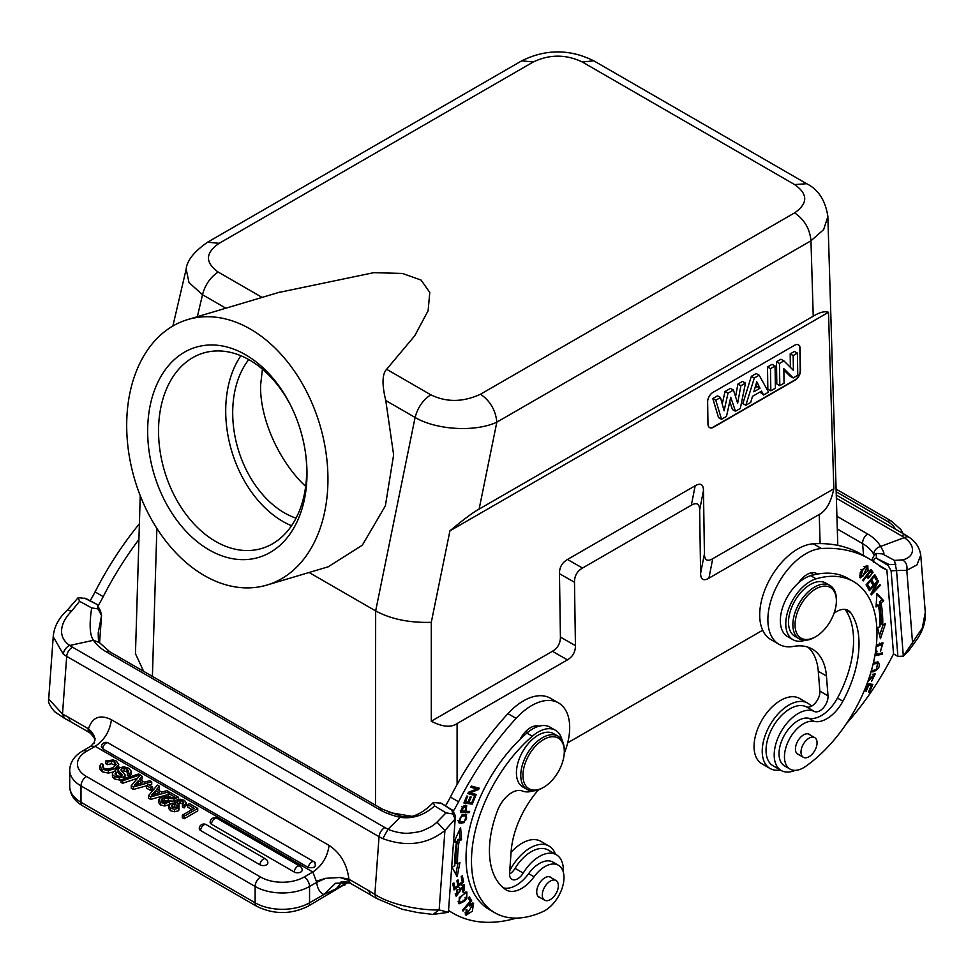 <?xml version="1.0" encoding="UTF-8"?>
<svg xmlns="http://www.w3.org/2000/svg" width="974" height="974" viewBox="0 0 974 974"><rect width="100%" height="100%" fill="white"/><g stroke="black" fill="none" stroke-linecap="round" stroke-linejoin="round"><path stroke-width="1.46" d="M582.513 568.049L567.489 559.478C562.071 562.643 559.393 567.379 559.466 573.698L574.49 582.269C574.429 575.951 577.095 571.214 582.513 568.049L691.345 505.214C696.763 502.121 699.527 503.716 699.649 510.011L703.471 490.555C703.35 484.273 700.586 482.678 695.168 485.77L691.345 505.214M574.49 582.269L575.439 645.64L560.415 637.081L559.466 573.698M457.098 784.52L457.098 723.56L567.428 659.861C572.773 656.671 575.439 651.935 575.439 645.64M567.696 742.809L762.679 630.227M703.471 490.555L704.421 553.938L700.598 573.382C700.732 579.676 703.496 581.271 708.914 578.179L819.231 514.479L820.12 543.614M700.598 573.382L699.649 510.011M853.541 581.6L848.098 578.459A113.13 65.319 120 0 0 817.454 574.076A19.237 11.104 120 0 0 816.662 573.54A19.237 11.104 120 0 0 798.583 582.793A34.626 19.991 120 0 0 781.185 612.804A34.626 19.991 120 0 0 787.516 636.521L792.958 639.662A34.626 19.991 -60 0 1 788.94 608.093A34.626 19.991 -60 0 1 816.139 578.824A113.13 65.319 -60 0 1 853.541 581.6A113.13 65.319 -60 0 1 872.424 666.727A113.13 65.319 -60 0 1 805.547 766.453A26.931 15.547 -60 0 1 790.048 769.095A26.931 15.547 -60 0 1 788.891 740.106A26.931 15.547 -60 0 1 814.374 721.43A30.778 17.776 120 0 0 842.9 701.219L837.457 698.078A30.778 17.776 -60 0 1 808.931 718.288A26.931 15.547 -60 0 0 783.449 736.965A26.931 15.547 -60 0 0 784.606 765.954L790.048 769.095M811.671 572.761A19.237 11.104 -60 0 1 812.316 575.232M845.14 609.42A23.084 13.332 -60 0 1 845.359 609.724A87.733 50.648 -60 0 1 837.457 698.078M870.841 671.512L872.923 671.902C878.779 669.576 880.581 666.289 878.304 662.064L873.447 662.551M870.878 677.064L871.791 677.6L874.445 675.177L871.486 681.508L875.212 673.911L868.321 680.156M870.634 674.532L870.598 673.217M871.791 677.6L867.773 681.703M860.127 572.992L860.273 577.947L868.029 570.764L867.834 565.833L861.844 569.936L860.127 572.992M870.586 570.107L873.057 572.31L871.036 569.534L862.684 580.236L863.195 580.918L866.604 576.559L868.236 578.459L873.033 572.335M874.847 655.794L882.274 654.224L882.602 652.824L875.09 654.418M877.136 651.241L875.541 650.681L877.136 651.241L876.588 652.69L875.395 652.543M876.186 646.773L882.298 644.313L880.52 651.289L883.028 642.937L876.369 645.117M874.822 574.66L866.093 584.826L868.625 589.124L869.648 587.919L867.566 584.388L870.537 580.93L872.424 584.108L873.447 582.927L871.56 579.737L874.238 576.62L876.247 580.017L877.27 578.824L874.822 574.66M880.009 626.55L877.623 627.853L880.447 638.725L885.488 623.543L882.736 625.052A128.909 74.426 120 0 0 881.032 602.93L883.735 600.763L876.977 593.543L876.016 606.972L878.365 605.085A125.062 72.198 -60 0 1 880.009 626.55M878.085 580.382L869.027 589.903L869.38 590.707L876.503 583.219L870.878 594.055L871.267 594.919L880.326 585.386L879.972 584.583L872.85 592.058L878.475 581.247L878.085 580.382M866.592 684.88L867.773 685.075L865.277 690.968L866.251 691.138L868.735 685.246L871.255 685.659L868.601 691.954L869.575 692.112L872.826 684.418L867.128 683.468M795.088 770.361A33.859 19.553 -60 0 1 781.209 770.495A33.859 19.553 -60 0 1 780.856 732.01A33.859 19.553 -60 0 1 814.349 711.47A11.542 6.66 120 0 0 823.48 707.721A11.542 6.66 120 0 0 828.01 695.826L826.439 675.98A69.264 39.983 120 0 0 812.279 649.098A69.264 39.983 120 0 0 793.579 646.407A53.874 31.107 -60 0 1 779.042 644.313A53.874 31.107 -60 0 1 774.586 590.853A53.874 31.107 -60 0 1 821.472 548.52A225.566 130.224 -60 0 1 869.344 558.893A225.566 130.224 -60 0 1 878.998 565.517A77.238 44.597 120 0 0 882.31 567.793A77.238 44.597 120 0 0 886.876 569.863L893.535 653.907A90.144 52.036 120 0 0 892.634 655.648A192.389 111.085 -60 0 1 846.406 723.67M830.018 585.52L825.66 583.012A30.778 17.776 120 0 0 801.066 592.204A30.778 17.776 120 0 0 788.587 624.383A30.778 17.776 120 0 0 794.881 636.326L799.228 638.834A30.778 17.776 -60 0 1 792.946 626.891A30.778 17.776 -60 0 1 805.425 594.712A30.778 17.776 -60 0 1 830.018 585.52A30.778 17.776 -60 0 1 836.313 597.476A30.778 17.776 -60 0 1 836.386 599.619L836.386 600.873A29.244 16.887 -60 0 1 815.713 636.692A29.244 16.887 -60 0 1 795.113 626.781A29.244 16.887 -60 0 1 813.911 590.061A29.244 16.887 -60 0 1 836.313 598.84A29.244 16.887 -60 0 1 836.386 600.873M810.307 735.09A11.542 6.66 120 0 0 809.357 734.323A11.542 6.66 120 0 0 800.129 737.768A11.542 6.66 120 0 0 795.454 749.834A11.542 6.66 120 0 0 797.816 754.314A11.542 6.66 120 0 0 798.96 754.753M805.133 640.283A34.626 19.991 -60 0 1 792.958 639.662M842.9 701.219A87.733 50.648 -60 0 0 850.801 612.865A23.084 13.332 120 0 0 848.184 610.43A23.084 13.332 120 0 0 834.036 613.316M815.713 636.692L814.629 637.313A30.778 17.776 -60 0 1 799.228 638.834M812.73 753.535A11.347 6.55 -60 0 1 803.343 757.285A11.347 6.55 -60 0 1 805.315 741.384A11.347 6.55 -60 0 1 814.702 737.622A11.347 6.55 -60 0 1 812.73 753.535M817.454 574.076A113.13 65.319 120 0 0 810.697 575.683A34.626 19.991 120 0 0 798.583 582.793M873.094 664.061L877.501 663.416L874.177 662.174M871.267 670.964L872.923 671.902M877.343 661.711L877.891 663.72M873.301 670.453L871.292 670.964M877.501 663.416L876.576 669.077M876.588 669.114L873.349 670.416M873.337 670.441L871.62 670.161M874.189 673.74L874.287 675.092M861.126 576.632L859.628 577.205M865.411 566.259L867.043 567.197L862.794 576.352L861.089 576.608L862.44 570.557L865.436 567.379L867.043 567.197M859.409 575.634L861.089 576.608M866.872 565.638L867.104 567.233M865.423 567.355L863.792 566.405M860.821 569.632L862.453 570.569M866.604 576.559L865.874 576.145M866.604 575.22L869.015 577.01L867.591 575.293L870.573 571.458L868.942 570.521M871.401 571.397L871.462 572.675M868.784 576.864L867.408 577.643M866.86 574.879L867.591 575.293M871.974 573.503L869.015 577.01M870.586 571.446L872.022 573.455M880.642 653.237L875.078 654.455M880.642 653.286L882.274 654.224M882.298 644.313L879.412 643.144M882.079 642.645L882.493 644.435M875.48 652.056L876.588 652.69M866.483 584.376L869.648 587.919M870.476 579.725L871.426 582.428M874.189 575.403L875.249 578.337M866.836 583.962L867.566 584.388M869.806 580.504L870.537 580.93M871.815 581.977L873.447 582.927M870.829 579.311L871.56 579.737M873.508 576.194L874.238 576.62M875.638 577.874L877.27 578.824M883.101 624.845L879.595 635.438M876.929 594.286L882.103 599.814L879.4 601.993A128.909 74.426 -60 0 1 881.105 624.115L882.736 625.052M878.365 605.085L876.186 604.574M879.4 601.993L881.032 602.93M882.103 599.814L883.735 600.763M875.784 582.805L876.503 583.219M879.595 584.972L880.326 585.386M872.132 591.644L872.85 592.058M877.696 580.796L878.475 581.247M871.255 685.659L866.97 684.612M870.926 684.101L870.464 685.197M866.738 684.491L867.773 685.075M865.411 690.651L866.251 691.138M867.104 684.296L868.735 685.246M868.735 691.625L869.575 692.112M869.344 558.893L861.174 554.182A225.566 130.224 120 0 0 813.314 543.809L821.472 548.52M779.042 644.313L770.872 639.589A53.874 31.107 -60 0 1 766.416 586.141A53.874 31.107 -60 0 1 813.314 543.809M807.957 647.15A69.264 39.983 -60 0 1 818.282 671.269L819.852 691.114A11.542 6.66 -60 0 1 815.323 703.009A11.542 6.66 -60 0 1 806.192 706.759L814.349 711.47M781.209 770.495L773.052 765.783A33.859 19.553 -60 0 1 772.699 727.298A33.859 19.553 -60 0 1 806.192 706.759M893.535 653.907L897.894 656.415L903.324 656.147L908.145 651.436M836.276 495.011L905.796 535.152A7.695 4.444 -60 0 0 901.474 535.834A38.473 24.07 175.5 0 1 904.274 537.648C916.266 545.61 914.671 557.408 902.472 559.867C906.088 561.961 907.537 565.444 906.806 570.314L912.565 643.059L913.149 644.703L917.703 638.36C923.206 629.959 925.738 621.302 925.3 612.415L922.244 628.181L903.324 656.147L896.543 570.557L906.806 570.314L916.96 564.883L920.747 555.07L925.288 612.305M896.543 570.533L894.497 560.415L882.395 553.889L876.003 553.402C873.081 556.702 871.913 558.857 872.509 559.855L872.594 560.878M902.472 559.867L894.497 560.415M874.177 555.107L873.763 554.328C874.068 550.444 876.344 547.814 880.569 546.451L904.274 537.648A7.695 4.858 -53.8 0 1 909.29 537.417C916.23 542.189 920.077 548.435 920.807 556.166M836.909 516.257L867.566 533.947A53.874 33.688 -4.5 0 1 880.569 546.451C884.295 552.538 884.903 555.01 882.395 553.889M876.003 553.402L876.661 558.419C874.859 557.554 873.788 558.857 873.422 562.315M872.984 561.134L872.509 559.855M877.099 558.674L888.118 565.456L888.945 564.421L876.661 558.419M888.945 564.433L895.849 564.616M888.105 565.444L891.113 570.776M896.543 570.557L891.113 570.825L897.894 656.415M878.414 565.042A77.238 44.597 -60 0 0 878.718 565.151L886.876 569.863M780.259 769.947A37.706 21.769 -60 0 1 770.032 768.486A37.706 21.769 -60 0 1 763.835 739.765A37.706 21.769 -60 0 1 786.566 706.503A37.706 21.769 -60 0 1 807.738 703.179A37.706 21.769 -60 0 1 811.342 706.26M807.738 703.179L799.581 698.468A37.706 21.769 120 0 0 778.409 701.791A37.706 21.769 120 0 0 755.666 735.053A37.706 21.769 120 0 0 761.875 763.774L770.032 768.486M562.132 740.532A34.626 19.991 120 0 0 555.497 730.293L550.054 727.152A34.626 19.991 120 0 0 538.987 726.202A34.626 19.991 120 0 0 526.885 733.081A113.13 65.319 120 0 0 520.116 739.266A113.13 65.319 120 0 0 489.472 909.667L494.914 912.808A113.13 65.319 120 0 0 542.908 911.627A26.931 15.547 120 0 0 562.132 888.154A26.931 15.547 120 0 0 558.419 865.253A26.931 15.547 120 0 0 534.081 876.783A30.778 17.776 120 0 1 506.273 889.968A30.778 17.776 120 0 1 505.555 889.518A87.733 50.648 120 0 1 497.653 810.283A23.084 13.332 120 0 1 522.368 791.01A34.626 19.991 120 0 0 533.046 790.9M555.497 730.293A34.626 19.991 120 0 0 532.315 736.222A113.13 65.319 120 0 0 474.423 834.535A113.13 65.319 120 0 0 494.914 912.808M557.932 736.137L553.573 733.629A30.778 17.776 120 0 0 530.745 740.971A30.778 17.776 120 0 0 516.5 770.617A30.778 17.776 120 0 0 522.794 786.943L527.141 789.464A30.778 17.776 -60 0 1 520.859 773.125A30.778 17.776 -60 0 1 535.091 743.479A30.778 17.776 -60 0 1 557.932 736.137A30.778 17.776 -60 0 1 564.299 750.236L564.299 751.49A29.244 16.887 -60 0 1 564.226 753.62A29.244 16.887 -60 0 1 543.626 787.309A29.244 16.887 -60 0 1 523.026 773.246A29.244 16.887 -60 0 1 544.527 739.047A29.244 16.887 -60 0 1 564.299 751.49M551.601 877.988A11.542 6.66 120 0 0 550.651 877.209A11.542 6.66 120 0 0 542.08 879.96A11.542 6.66 120 0 0 536.747 891.088A11.542 6.66 120 0 0 539.097 897.212A11.542 6.66 120 0 0 540.253 897.651M543.626 787.309L542.542 787.929A30.778 17.776 -60 0 1 527.141 789.464M552.733 897.797A11.347 6.55 -60 0 1 544.636 900.183A11.347 6.55 -60 0 1 547.899 882.907A11.347 6.55 -60 0 1 555.996 880.52A11.347 6.55 -60 0 1 552.733 897.797M538.987 726.202A19.237 11.104 120 0 0 520.116 739.266M535.152 725.947A19.237 11.104 -60 0 1 535.603 727.408M558.419 865.253L552.976 862.112A26.931 15.547 120 0 0 528.639 873.641A30.778 17.776 -60 0 1 503.424 887.886M458.985 889.432L460.617 890.382L460.629 888.58L463.32 886.048L462.443 891.198M462.431 891.173L462.833 892.038L464.379 890.041L462.747 889.104M456.83 890.017L457.646 890.48L457.013 894.923L464.16 884.66L464.391 890.041M457.646 890.48L457.244 889.579L456.185 896.25L460.617 890.382M464.087 822.689L466.631 814.629L461.688 815.08L459.156 823.091L464.087 822.689L462.455 821.752L458.462 822.494M466.729 898.357L466.899 892.062L459.265 897.529L459.131 903.799L464.647 901.145L466.729 898.357L465.097 897.419M454.054 889.919L463.624 881.994L462.309 875.76L461.189 876.697L462.26 881.823L459.01 884.514L458.036 879.899L456.903 880.825L457.877 885.451L454.955 887.874L453.908 882.943L452.776 883.881L454.054 889.919M460.483 812.547L469.2 812.669L469.651 811.391L466.108 811.342L466.68 805.474L462.37 807.422L460.483 812.547M463.916 803.014L472.268 804.122L475.19 796.939L474.204 796.805L471.793 802.722L468.957 802.345L471.136 797.012L470.15 796.878L467.983 802.211L465.426 801.87L467.739 796.184L466.753 796.05L463.916 803.014M463.027 911.055L471.72 900.816L469.334 896.884L468.311 898.089L470.199 901.194L462.528 910.215L463.027 911.055M452.082 867.298L457.123 876.661L459.947 862.526L457.561 863.975A125.062 72.198 -60 0 1 459.204 840.611L461.554 839.795L460.592 827.474L453.835 842.486L456.538 841.548A128.909 74.426 120 0 0 454.834 865.63L452.082 867.298M467.824 793.579L475.726 795.697L476.286 794.492L470.089 792.824L478.624 789.488L479.22 788.185L471.319 786.067L470.759 787.272L476.956 788.94L468.433 792.276L467.824 793.579M471.842 904.578L472.889 904.639L466.863 913.953L467.021 909.862L466.193 909.472L466.047 915.268L472.378 911.165L473.595 903.215L469.492 904.956L469.809 906.051L471.842 904.566L470.211 903.629M516.537 918.105A192.389 111.085 -60 0 1 453.19 913.32A192.389 111.085 -60 0 1 448.539 910.361M538.488 789.829A69.264 39.983 120 0 0 511.131 851.556L509.56 873.215A11.542 6.66 120 0 0 511.922 879.339A11.542 6.66 120 0 0 523.221 873.081A33.859 19.553 -60 0 1 556.361 854.746A33.859 19.553 -60 0 1 563.313 872.18M453.458 810.916A77.238 44.597 120 0 0 458.571 801.785A225.566 130.224 -60 0 1 516.098 718.362A53.874 31.107 -60 0 1 558.54 702.936A53.874 31.107 -60 0 1 564.238 753.426M461.676 885.11L463.32 886.048M463.186 884.477L463.563 886.255M455.187 893.815L457.013 894.923M456.794 894.802L455.503 895.447M465.694 814.301L466.181 816.09M457.975 820.741L459.667 821.739M457.78 820.571L459.411 821.52C459.472 816.918 461.761 815.165 466.315 816.224L462.747 814.605M466.315 816.224C467.252 818.964 465.84 820.948 462.066 822.153L459.765 821.812M465.949 891.831L466.327 893.584M458.048 901.291L460.994 902.545C458.097 900.548 459.411 897.48 464.939 893.341L466.12 893.414L464.196 892.354M460.203 902.533L458.437 903.081M460.994 902.545L464.233 900.171C467.471 895.849 467.703 893.572 464.939 893.341L463.721 892.647M457.5 883.649L459.01 884.514M453.446 887.01L454.955 887.874M462.114 881.117L463.624 881.994M466.108 811.342L465.243 810.843M461.7 806.667L463.332 807.616L465.84 806.679L463.989 805.644M465.645 805.194L465.718 806.606M467.69 811.366L460.799 811.634M465.84 806.679L465.085 811.33L460.325 810.331M461.968 811.281L463.307 807.604M467.569 811.732L469.2 812.669M470.868 802.6L464.196 802.332M468.129 801.858L468.957 802.345M464.586 801.383L465.426 801.87M470.625 803.185L472.268 804.122M468.713 897.614L469.687 900.353M470.089 899.879L471.72 900.816M457.561 863.975L455.929 863.037A125.062 72.198 120 0 1 457.573 839.673L459.204 840.611M459.265 830.42L459.923 838.845L457.573 839.673M456.538 841.548L454.651 840.696M457.877 863.78L455.795 874.189M461.554 839.795L459.923 838.845M468.859 792.118L470.089 792.824M477.382 787.698L476.554 788.709M476.956 788.94L470.966 786.822M474.448 793.993L474.094 794.76L468.044 793.128M476.98 788.538L478.624 789.488M474.094 794.76L475.726 795.697M465.012 912.845L466.863 913.953M472.889 904.639L471.099 903.629M472.694 903.02L473.084 904.797M467.021 914.038L465.353 914.574M556.361 854.746L548.204 850.034A33.859 19.553 120 0 0 515.051 868.37A11.542 6.66 -60 0 1 509.524 874.055M445.495 805.863A77.238 44.597 -60 0 0 450.402 797.073A225.566 130.224 120 0 1 507.929 713.65A53.874 31.107 -60 0 1 550.371 698.224L558.54 702.936M440.735 803.051L452.788 810.331L455.138 815.348M441.405 803.246L433.357 802.491L434.635 805.924L446.019 812.876L436.997 822.129L444.923 830.518L455.187 818.903L448.405 912.334L432.894 914.428L439.152 909.911C423.885 910.544 392.619 905.978 374.856 894.376L368.769 890.662L370.339 894.607M448.405 912.334L439.152 909.911L444.923 830.518C427.233 844.555 406.523 847.258 382.794 838.651L388.066 829.203A38.473 20.198 -175.8 0 1 384.949 827.571L72.587 647.235A38.473 20.198 -175.8 0 1 69.787 645.458L93.504 640.271A53.874 28.27 4.2 0 0 106.495 651.971L379.227 809.418A53.874 28.27 4.2 0 0 400.18 817.332A7.695 1.826 -77.2 0 1 401.422 816.358L407.254 816.918C411.832 817.283 422.266 814.045 433.138 802.686L433.357 802.491M446.019 812.876L452.813 813.935L451.96 810.258L441.843 803.501M452.8 810.307L451.973 810.222M452.788 813.947L455.126 818.903M455.175 816.042L455.187 818.903M434.635 805.924C424.043 815.323 412.55 819.122 400.18 817.332L388.066 829.203C390.44 830.591 402.286 834.401 410.76 832.977C417.651 832.222 422.095 831.224 424.092 829.994C429.875 827.376 432.042 826.658 436.997 822.129M64.649 718.41L62.506 714.039L48.7 699.04L53.314 635.401L53.278 636.813L63.334 654.211A7.695 4.943 125.2 0 1 69.787 645.458C57.795 637.58 59.39 623.397 71.589 611.173L79.564 601.299L91.666 607.91C89.158 624.565 89.766 635.352 93.504 640.271L99.543 642.718M99.567 642.755C98.678 642.913 98.228 639.577 98.228 632.771L101.552 615.531L99.579 642.767L109.879 651.837A7.695 4.444 120 0 0 106.495 651.971M91.666 607.91L98.057 608.908L101.552 615.531M77.701 598.219L78.2 597.695L79.564 601.299M85.115 598.462L96.962 604.391L85.943 598.535L78.212 597.659M85.956 598.511L85.31 598.328M96.962 604.391L100.468 610.868M94.088 743.564L94.843 738.937L88.098 729.757A7.695 4.444 -60 0 0 89.669 732.691C94.247 737.135 95.976 739.229 94.855 738.974L94.843 738.937M139.392 523.769A225.566 130.224 120 0 0 95.062 591.912A77.238 44.597 -60 0 1 90.083 600.824M98.277 605.463A77.238 44.597 120 0 0 103.22 596.636A225.566 130.224 -60 0 1 138.917 539.499M98.057 608.908L97.4 604.647M316.708 881.093L325.706 878.329L339.926 877.477L348.936 879.205L349.313 880.557L339.926 877.489L325.706 878.329L316.733 882.322L312.824 872.01L95.16 746.34L86.442 751.368A7.695 4.444 60 0 0 82.595 750.991C74.304 755.861 70.018 762.277 69.726 770.215A38.473 22.219 180 0 0 81 785.933L81 802.259L255.139 902.801L255.139 886.462L81 785.933A7.695 4.444 120 0 1 86.442 776.497A30.778 17.776 180 0 1 86.442 751.368M182.296 815.201L182.296 817.71L184.135 818.769L197.734 810.916L197.734 808.396L189.467 803.623L187.726 804.621L194.167 808.347L182.296 815.201L184.135 816.249L197.734 808.396M187.726 804.621L187.726 807.142L191.988 809.601M259.997 864.802A4.614 2.666 0 0 0 265.025 865.387A4.614 2.666 0 0 0 267.874 862.927A4.614 4.614 0 0 0 265.573 858.922A4.614 2.666 -60 0 0 263.26 859.153A4.614 2.666 -60 0 0 259.997 864.802L200.632 830.53A4.614 2.666 0 0 1 199.268 828.643A4.614 4.614 0 0 1 206.196 824.649A4.614 2.666 120 0 0 203.895 824.881A4.614 2.666 120 0 0 200.632 830.53M294.282 872.034A4.614 2.666 0 0 0 299.31 872.607A4.614 2.666 0 0 0 302.159 870.147A4.614 4.614 0 0 0 299.858 866.154A4.614 2.666 -60 0 0 297.545 866.373A4.614 2.666 -60 0 0 294.282 872.034L211.504 824.248A4.614 2.666 0 0 1 210.153 822.36A4.614 4.614 0 0 1 217.08 818.367A4.614 2.666 120 0 0 214.779 818.586A4.614 2.666 120 0 0 211.504 824.248M107.371 764.614L111.486 763.786L115.723 765.467M105.557 761.047L105.545 763.555L107.384 764.627L107.384 762.106L105.557 761.047L113.142 759.951L116.356 761.071L118.791 764.639L115.285 768.462L108.382 770.604L102.087 769.229L99.628 766.1L99.652 768.863L102.087 771.749L108.382 773.113L113.228 772.017M114.689 771.335L118.779 766.501M127.338 775.572L129.165 776.619L131.417 773.843L131.417 771.323L129.165 774.111L127.338 773.052L127.314 775.548M127.314 773.039L128.763 771.055L127.01 769.216L124.136 768.291L121.567 768.778L121.58 771.298L124.136 770.799L128.069 772.504M123.552 776.814L123.552 779.334L124.964 777.861L124.952 775.341L123.552 776.826L119.315 777.849L114.762 776.546L112.777 774.866M112.777 777.374L114.762 779.066L121.08 780.211M112.765 775.292A4.614 2.666 120 0 1 112.509 775.596L112.473 773.088L114.348 771.14M120.204 775.158L121.214 776.034M118.061 772.625L120.252 775.134L120.252 772.625L118.061 770.117M118.097 772.625L118.11 769.29L119.534 767.829L123.905 766.806L128.69 768.194L131.417 771.323M140.219 775.182L138.649 773.953L121.08 779.845L121.08 782.365L122.651 783.266L137.504 778.275M140.999 780.186L142.18 778.835L142.18 776.327L140.134 775.146L131.259 785.726L131.259 788.234L133.401 789.476L146.526 785.811M149.18 785.068L151.725 784.35L151.725 781.83L133.401 786.968L131.259 785.726M146.526 785.628L146.526 788.136L150.763 790.584L152.577 789.537L152.577 787.029L148.328 784.581L146.526 785.628L150.763 788.076L152.577 787.029M158.226 790.133L159.419 788.782L159.419 786.274L157.374 785.093L148.486 795.673L148.486 798.181L150.641 799.423L168.198 794.516M158.579 800.08L158.579 802.588L160.479 804.926L164.776 805.997L169.525 804.524L169.549 802.016L164.789 803.501L160.479 802.418L158.579 800.068L160.333 797.743L163.644 796.744L168.392 797.073M174.005 798.753L178.449 797.268L169.853 792.3L168.198 793.262L168.198 795.77L171.095 797.45M168.246 800.957L174.687 801.152M164.168 800.591L168.222 800.981L168.222 798.461L164.168 798.083L161.063 800.08L162.11 801.444L164.74 802.028L167.857 801.042L169.549 802.016M161.915 801.322L164.168 800.616L164.168 798.096M177.585 801.164L177.585 803.684L180.007 803.075L182.601 803.745L182.601 801.237L180.007 800.579L177.572 801.164A2.837 1.631 0 0 0 176.769 802.15L178.997 804.512M178.181 807.495L179.009 807.02L179.009 804.5L177.341 805.461L177.341 807.982L174.407 806.813L174.395 804.329L172.142 804.828L171.266 806.058L172.24 807.276L177.329 807.008L179.046 807.994L174.553 809.26L170.535 808.213L168.745 805.997L168.745 808.554L170.535 810.733L174.553 811.78L178.729 810.697L179.046 807.994M172.142 804.816L172.142 807.336L174.395 806.837M175.831 802.698L174.943 803.343L174.383 802.089L175.831 800.19L179.995 799.167L184.366 800.348L186.326 802.807L184.135 805.413M182.588 801.237L183.794 802.698L182.418 804.414L182.418 806.935L184.135 807.921L186.314 805.206M184.135 818.769L184.135 816.249M102.087 771.749L102.087 769.229M99.652 768.863L99.652 766.355L101.32 763.494L103.159 764.553L103.159 767.062M111.486 763.786L111.486 761.278L107.371 762.106M103.147 764.541L102.294 766.514L103.841 768.243L108.297 769.131L113.301 767.5L116.137 764.627L114.676 762.106L111.486 761.266M108.382 773.113L108.382 770.604M115.285 770.982L115.285 768.462M114.676 764.627L114.676 762.106M118.097 770.105L118.11 769.29M121.494 775.876L122.225 774.902L120.204 772.638M119.132 776.375L121.507 775.888M115.029 773.965L116.539 775.584L119.132 776.363M114.36 771.152L116.198 772.212L114.981 773.965M112.375 776.205L112.473 773.088M124.989 774.707L124.964 775.341L124.989 774.707M121.58 768.778L120.91 769.984L125.025 774.707M116.198 772.212L116.198 774.72M114.762 779.066L114.762 776.546M119.315 780.357L119.315 777.849M124.136 770.799L124.136 768.279M127.01 771.737L127.01 769.216M129.165 776.619L129.165 774.111M121.08 779.845L122.651 780.758L140.219 774.854M122.651 783.266L122.651 780.758M142.18 776.327L139.525 779.334L144.481 782.195L149.679 780.661L151.725 781.83M138.332 780.649L134.351 785.166L142.192 782.877L138.332 780.649L138.332 783.157L139.306 783.729M137.322 784.301L138.332 783.157M133.401 789.476L133.401 786.968M150.763 790.584L150.763 788.076M159.419 786.274L156.753 789.281L161.708 792.142L166.919 790.608L168.965 791.789L150.641 796.915L148.486 795.673M155.56 790.596L151.591 795.113L159.432 792.824L155.56 790.596L155.56 793.104L156.534 793.676M154.562 794.248L155.56 793.104M150.641 799.423L150.641 796.915M168.965 792.824L168.965 791.789M174.017 801.298L174.017 798.777L168.246 798.436M168.198 793.262L174.955 797.158L172.678 797.548M168.392 797.061L172.666 797.56M162.086 801.225L162.086 798.717M178.449 797.256L178.449 799.776M160.479 804.926L160.479 802.418M164.776 805.997L164.776 803.477M186.314 805.328L186.314 802.807M184.135 807.921L184.135 805.401L182.418 804.414M172.447 803.173L175.003 803.367M170.304 803.927L172.435 803.148M168.745 808.554L168.745 806.046L170.292 803.927M177.329 805.474L174.407 804.305M176.769 802.527L177.146 803.173M170.535 810.733L170.535 808.225M174.553 811.78L174.553 809.26M178.717 808.176L178.717 810.697M180.007 803.075L180.007 800.567M101.43 746.279L102.733 748.787L308.429 867.542C314.675 868.358 316.66 866.531 314.383 862.063L315.272 862.83A4.614 4.614 0 0 0 314.005 861.746A4.614 2.666 -60 0 1 314.383 862.063M94.6 742.139L90.752 746.279L95.16 746.34C104.413 740.082 109.831 731.218 111.413 719.737L329.09 845.408C340.376 852.907 346.988 864.169 348.936 879.205L368.769 890.662M70.262 721.357L68.63 717.375L88.464 728.82C92.883 732.667 95.026 736.539 94.904 740.41M88.464 728.82C92.335 717.156 99.993 714.125 111.413 719.737M88.439 728.832L88.135 729.745M346.586 881.945L345.965 883.345L348.363 881.677M341.716 882.152L336.322 888.726L323.892 894.522L309.549 902.801A7.695 4.444 60 0 1 307.954 906.319L348.205 882.334M336.322 888.726L345.965 883.333A7.695 4.444 -120 0 1 344.577 885.183M376.171 898.15L374.856 894.376L379.044 836.69A7.695 4.444 -60 0 1 384.949 827.571M509.743 870.756A37.706 21.769 -60 0 1 532.51 846.71A37.706 21.769 -60 0 1 549.032 846.065A37.706 21.769 -60 0 1 555.411 854.198M549.032 846.065L540.874 841.353A37.706 21.769 120 0 0 524.341 841.999A37.706 21.769 120 0 0 511.082 852.25M560.415 637.081C560.415 643.351 557.749 648.1 552.392 651.302L567.428 659.861M708.914 578.179L712.725 558.723C707.319 561.815 704.543 560.22 704.421 553.938M712.725 558.723L833.829 488.814C830.98 502.255 826.122 510.814 819.231 514.479M833.829 488.814L828.497 312.289C824.808 310.95 819.731 312.252 813.241 316.197L810.965 240.797L823.627 229.62L827.876 216.545M813.241 316.197L479.123 509.098L496.837 422.156C495.656 410.298 490.214 400.984 480.523 394.214L794.638 212.856C808.067 203.432 808.067 194.009 794.638 184.585L582.257 61.971C565.943 54.215 549.616 54.215 533.289 61.971L219.174 243.317C205.234 252.911 204.905 262.481 218.176 272.038L262.103 297.399M828.497 312.289L449.927 530.854C463.393 519.58 473.121 512.324 479.123 509.098M457.098 723.56C450.974 727.761 442.379 726.981 431.287 721.21L431.287 622.325C409.53 622.958 390.988 619.16 375.66 610.929L375.477 805.181M431.287 622.325L449.927 530.854M375.66 610.929L415.094 417.456C436.449 430.07 475.3 432.298 496.837 422.156L810.965 240.797C809.857 228.902 804.414 219.576 794.638 212.856M388.955 812.413L411.783 816.309M431.287 721.21L552.392 651.302M794.601 345.259L712.98 392.376A7.695 4.517 119.1 0 0 707.635 401.86L707.964 424.043A7.695 4.517 119.1 0 0 709.656 427.623A7.695 4.517 119.1 0 0 713.504 427.233L795.125 380.116A7.695 4.517 119.1 0 0 800.47 370.631L800.141 348.448A7.695 4.517 119.1 0 0 798.449 344.869A7.695 4.517 119.1 0 0 794.601 345.259M567.489 559.478L695.168 485.77M783.924 360.904L780.929 359.236L776.485 361.804L776.814 383.987L779.809 385.655L784.046 383.196L783.839 368.732L793.165 377.936L797.755 375.294L797.426 353.112L793.177 355.559L793.396 370.376L783.924 360.904L779.468 363.472L779.809 385.655M797.426 353.112L794.431 351.444L790.182 353.891L790.389 367.368M783.851 370.035L790.182 376.268L793.165 377.936M775.073 366.005L772.078 364.337L767.512 366.979L767.841 389.162L770.836 390.83L775.401 388.188L775.073 366.005L770.507 368.647L770.836 390.83M759.915 392.059L763.579 395.018L761.534 391.122L752.488 396.345L750.698 402.457L745.853 405.257L754.326 377.985L751.344 376.317L742.858 403.589L745.853 405.257M754.326 377.985L759.16 375.197L756.165 373.529L751.344 376.317M720.468 397.538L717.485 395.87L712.798 398.573L718.532 417.627L721.527 419.295L715.793 400.229L720.468 397.538L724.108 410.797L728.016 393.179L733.446 390.038L737.647 403.248L740.885 385.741L745.487 383.086L740.325 408.447L735.48 411.247L730.731 397.258L726.482 416.434L721.527 419.295M733.446 390.038L730.463 388.37L725.021 391.511L722.258 404.027M745.487 383.086L742.492 381.418L737.902 384.085L735.565 396.686M729.769 401.58L732.485 409.579L735.48 411.247M798.315 344.796A7.695 4.517 -60.9 0 1 799.873 348.302L800.202 370.485A7.695 4.517 -60.9 0 1 794.857 379.957L713.236 427.087A7.695 4.517 -60.9 0 1 709.522 427.537M790.182 353.891L793.177 355.559M776.485 361.804L779.468 363.472M767.512 366.979L770.507 368.647M756.774 381.796L753.839 391.792L760.012 388.224L756.774 381.796M763.579 395.018L768.559 392.145L759.16 375.197M755.982 384.499L757.017 386.556L760.012 388.224M757.017 386.556L755.033 387.701M737.902 384.085L740.885 385.741M725.021 391.511L728.016 393.179M712.798 398.573L715.793 400.229M305.666 486.403C278.941 461.493 259.766 418.443 260.594 385.229L262.432 369.134M248.772 359.576A92.347 64.357 -106.6 0 0 234.478 393.021A92.347 64.357 -106.6 0 0 296.035 518.18M240.87 355.717A101.966 71.065 -106.6 0 0 282.825 521.431A101.966 71.065 -106.6 0 0 291.53 525.741M291.53 407.156A101.966 71.065 -106.6 0 0 249.563 360.027A101.966 71.065 -106.6 0 0 203.493 353.014A101.966 71.065 -106.6 0 0 158.823 439.505A101.966 71.065 -106.6 0 0 215.656 541.447A101.966 71.065 -106.6 0 0 261.738 548.459A101.966 71.065 -106.6 0 0 305.775 454.955M309.087 572.493L375.477 610.82M250.355 329.078A138.527 96.536 73.4 0 1 327.568 467.569A138.527 96.536 73.4 0 1 266.888 585.07A138.527 96.536 73.4 0 1 204.297 575.537A138.527 96.536 73.4 0 1 127.07 437.058A138.527 96.536 73.4 0 1 187.763 319.557A138.527 96.536 73.4 0 1 250.355 329.078M278.333 292.565L373.797 272.671L402.408 273.438L421.085 280.086L429.778 292.419L428.122 310.718L414.741 335.762L386.629 369.292C382.149 374.04 381.869 384.45 385.777 400.533L393.63 454.87L385.387 505.786L362.34 545.184L328.165 566.795M245.558 354.755A109.66 76.422 73.4 0 1 291.116 406.316A109.66 76.422 73.4 0 1 305.885 455.881A109.66 76.422 73.4 0 1 230.01 558.187A109.66 76.422 73.4 0 1 148.048 420.805A109.66 76.422 73.4 0 1 245.558 354.755M186.18 269.08L189.005 282.57L202.495 294.72L225.858 308.198M186.131 269.287C186.935 260.594 194.106 251.56 207.62 242.185L219.174 243.317M140.244 495.669L135.459 653.688L143.628 671.317M814.374 721.43L808.931 718.288M816.139 578.824L810.697 575.683M850.801 612.865L845.359 609.724M867.286 570.326L868.029 570.764M826.439 675.98L818.282 671.269M819.852 691.114L828.01 695.826M901.474 535.834L836.374 498.238M873.763 554.328A46.18 28.879 -4.5 0 0 862.611 543.614A7.695 4.444 -60 0 1 867.566 533.947M863.561 555.557L862.611 543.614L837.299 528.992M526.885 733.081L532.315 736.222M528.639 873.641L534.081 876.783M458.998 887.631L460.629 888.58M460.032 822.531L461.664 823.48M463.015 900.207L464.647 901.145M515.051 868.37L523.221 873.081M507.929 713.65L516.098 718.362M450.402 797.073L458.571 801.785M382.794 838.651A46.18 24.228 -175.8 0 1 379.044 836.69L66.695 656.354L62.506 714.039L68.63 717.375M71.589 611.173L67.303 610.126L77.823 598.048M89.888 732.813A7.695 4.444 -60 0 1 89.669 732.691L70.201 721.454M82.595 805.79C74.304 800.908 70.018 794.504 69.726 786.554A38.473 22.219 0 0 0 81 802.259A7.695 4.444 120 0 0 82.595 805.79L256.734 906.319A7.695 4.444 -60 0 1 255.139 902.801A38.473 22.219 0 0 0 309.549 902.801L309.549 886.462A38.473 22.219 180 0 1 255.139 886.462A7.695 4.444 -60 0 1 260.582 877.038L86.442 776.497M103.22 596.636L95.062 591.912M260.582 877.038A30.778 17.776 180 0 0 304.107 877.038A7.695 4.444 60 0 1 309.549 886.462L316.733 882.322A30.778 17.776 120 0 0 323.892 894.522L335.543 883.26L349.654 882.882M349.301 880.569A7.695 4.444 120 0 0 350.871 883.503A7.695 4.444 120 0 0 351.09 883.613M304.107 877.038L312.824 872.01C322.077 865.752 327.495 856.889 329.09 845.408M108.686 743.308A4.614 2.666 120 0 0 108.309 742.992A4.614 2.666 120 0 0 105.996 743.223A4.614 2.666 120 0 0 102.733 748.787M308.429 867.542A4.614 2.666 -60 0 1 311.692 861.978A4.614 2.666 -60 0 1 314.005 861.746L108.309 742.992A4.614 4.614 0 0 0 101.393 746.608M72.587 647.235A7.695 4.444 120 0 0 66.695 656.354A46.18 24.228 -175.8 0 1 63.334 654.211M379.227 809.418A7.695 4.444 -60 0 1 382.599 809.284L401.422 816.358M152.407 676.382L156.875 528.419M197.357 316.696L202.495 294.72C205.185 284.725 210.408 277.164 218.176 272.038M386.629 369.292L430.776 394.787C446.482 402.469 463.064 402.274 480.523 394.214M430.776 394.787C423.02 399.912 417.785 407.473 415.094 417.456L385.777 400.533M794.638 184.585L806.63 183.721M806.18 183.441L593.799 60.826L582.257 61.971M533.289 61.971L521.747 60.826C545.769 48.931 569.79 48.931 593.799 60.838M836.179 491.785L887.618 521.492A30.778 17.776 180 0 1 895.459 529.186M887.618 521.492A7.695 4.444 -60 0 1 891.466 521.102L836.094 489.131M803.343 757.285L796.854 753.535M814.702 737.622L808.213 733.885M874.445 675.177L872.814 674.239M913.149 644.703L907.938 651.752M905.796 535.152L909.29 537.417M527.64 732.436L525.814 731.377M544.636 900.183L538.147 896.433M555.996 880.52L549.494 876.77M461.749 885.123L463.198 885.963M453.19 913.32L448.527 910.617M439.931 802.99L440.686 803.051M455.138 815.421L455.187 817.807M85.188 598.304L84.336 598.158M69.726 786.554L69.726 770.215M53.253 636.886C53.899 627.134 58.586 618.21 67.303 610.126M100.529 611.185L101.247 614.083M256.734 906.319C273.804 914.61 290.885 914.61 307.954 906.319M370.339 894.741L349.776 882.943C346.72 881.105 338.806 882.188 341.387 882.115L341.801 881.92M206.196 824.649L265.573 858.922M217.08 818.367L299.858 866.154M118.049 772.236L118.049 769.728M125.025 777.495L125.025 774.987M174.346 803.209L174.346 802.089M90.424 746.461L82.595 750.991M64.321 718.228L70.286 721.478M64.406 718.301L54.751 711.775C49.832 706.223 47.811 701.986 48.7 699.04M109.879 651.837L382.599 809.284M376.207 898.296L370.254 894.668M376.134 898.271L402.092 909.229L417.274 912.492L432.894 914.428M837.798 545.379L827.876 217.421M266.888 585.07L328.53 566.698M187.763 319.557L279.757 292.139M827.876 216.484C825.392 200.242 818.148 189.236 806.168 183.453M521.747 60.826L207.62 242.185M172.885 326.01L186.095 269.457M903.02 533.545L900.974 529.661L891.466 521.102"/></g></svg>
